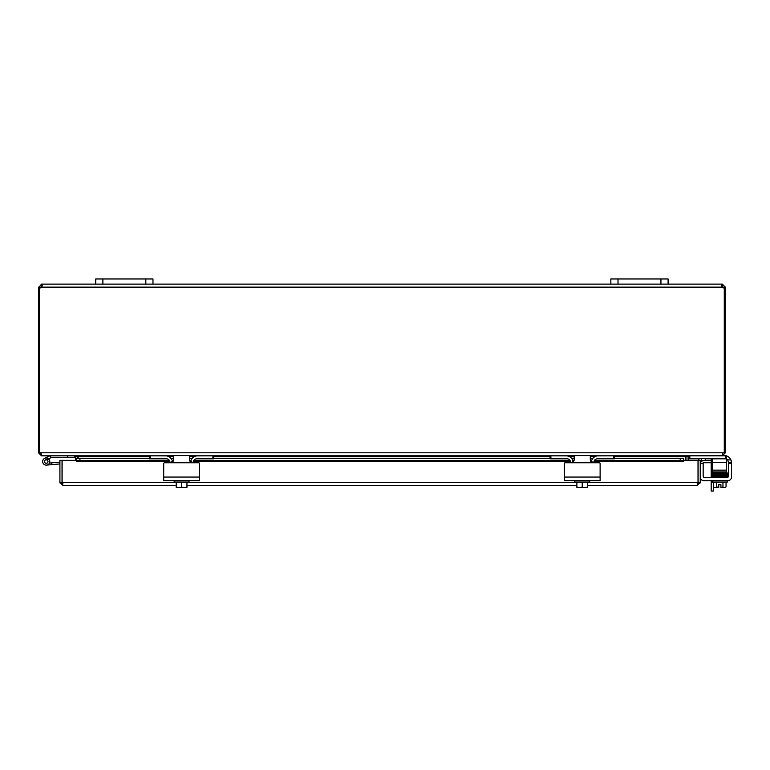 <?xml version="1.0" encoding="UTF-8"?>
<svg xmlns="http://www.w3.org/2000/svg" width="770" height="770" viewBox="0 0 770 770"><rect width="100%" height="100%" fill="white"/><g stroke="black" fill="none" stroke-linecap="round" stroke-linejoin="round"><path stroke-width="1.16" d="M668.091 284.12L668.091 278.971L668.091 284.12L668.091 278.971L610.851 278.971L610.851 284.12L721.971 284.12L721.971 287.133L721.557 284.765L722.318 284.12L725.33 287.133L725.33 287.836L724.272 287.836M145.819 284.12L152.97 284.12L152.97 278.971L152.97 284.12L152.97 278.971L95.74 278.971L95.74 284.12L145.819 284.12L145.819 278.971M713.309 471.933L716.273 472.308L713.309 472.376M713.309 476.745L715.205 476.803L713.309 476.803M713.309 491.029L711.191 491.029L713.309 491.029L713.309 482.068M711.191 460.624L711.191 459.728A1.79 1.79 0 0 0 710.931 458.805M711.191 480.634L711.191 491.029M711.191 477.66L711.191 462.741M77.847 458.294L77.818 456.302M39.559 287.836L38.5 287.836L38.5 452.808L41.513 455.821L74.834 455.821L75.73 456.716L75.73 460.364M686.003 456.302L685.974 460.364M722.318 455.628L688.986 455.821L688.091 456.716L688.091 460.364M149.39 456.716L78.165 456.716L78.165 458.294M688.669 455.821L685.656 456.716L685.656 460.364M78.165 456.716L75.152 455.821M40.954 453.511L40.618 452.808M723.203 452.808L722.866 453.511M725.706 455.821L725.706 458.805L726.562 458.805L726.562 455.821L722.318 455.821L725.33 452.808L725.33 287.836M173.529 455.821L41.83 455.821L40.935 452.808L722.895 452.808L722 455.821L590.292 455.821M574.179 455.821L189.641 455.821M38.5 452.808L40.935 452.808M722.895 452.808L725.33 452.808M39.559 452.808L39.559 287.768A2.002 2.002 0 0 0 41.859 287.133L42.273 284.784M724.031 287.836L723.203 287.836L721.971 286.238M725.33 287.133L723.203 287.133M722.318 284.12L722.318 286.238M41.513 286.238L41.513 284.12L41.859 286.238L40.618 287.836L39.79 287.836M38.5 287.836L41.513 284.12M40.618 287.133L38.5 287.133M724.272 452.808L724.272 287.768A2.002 2.002 0 0 1 721.971 287.133L41.859 287.133M95.74 284.12L41.859 284.12L42.283 285.006M152.97 284.12L610.851 284.12M700.238 462.751L700.546 462.751A3.581 3.581 0 0 1 703.818 460.624L711.297 460.624L711.297 462.741L704.146 462.741A1.79 1.79 0 0 0 703.164 463.03M711.297 462.741L712.25 462.741M712.25 460.624L711.297 460.624M698.015 478.863A3.581 3.581 0 0 1 698.015 480.557M62.129 478.863A3.581 3.581 0 0 0 62.129 480.557M59.916 482.395L59.916 460.364L62.033 460.364L62.033 482.395L59.916 482.395L62.928 485.408L176.224 485.408L62.928 485.408L62.129 482.395L62.129 460.364L76.442 460.364L76.442 461.307L76.442 460.441L79.936 460.624L79.936 458.506L76.442 458.323L76.442 460.441M701.672 460.441L705.156 460.624L705.262 458.506L701.778 458.323L701.181 460.412A0.895 0.895 0 0 0 700.238 461.307M701.778 458.323L701.287 458.294A3.013 3.013 0 0 0 698.274 460.364M683.712 458.323L680.218 458.506L680.218 460.624L683.712 460.441L683.712 458.294L614.431 458.294L683.712 458.294M680.218 460.624L594.334 460.624M591.581 460.624L590.388 460.624M574.083 460.624L572.89 460.624M570.147 460.624L193.684 460.624M190.931 460.624L189.738 460.624M173.433 460.624L172.249 460.624M169.496 460.624L79.936 460.624M76.442 458.323L149.39 458.294L149.39 455.821L149.39 458.805L150.256 458.805L150.256 455.821L166.368 455.878M683.712 460.441L683.712 461.307L594.036 461.307M680.218 458.506L614.431 458.506M592.746 458.506L590.292 458.506M574.179 458.506L571.725 458.506M550.04 458.506L213.781 458.506M192.105 458.506L189.641 458.506M173.529 458.506L171.075 458.506M149.39 458.506L79.936 458.506M587.606 482.395L698.015 482.395L698.015 460.364L683.712 460.364L683.712 461.307M700.18 482.954L697.225 483.291L698.121 482.395L698.121 460.364L700.238 460.364L700.238 482.395L697.225 485.408L587.606 485.408L697.225 485.408L698.015 482.395M59.964 482.954L62.928 483.291L62.033 482.395M698.121 482.395L700.238 482.395M576.874 485.408L186.956 485.408L576.874 485.408M49.781 455.83L51.359 457.611L45.43 459.94A1.79 1.79 0 0 0 44.833 462.674A1.79 1.79 0 0 0 47.634 462.645A1.79 1.79 0 0 0 46.97 459.921L48.77 459.045A3.581 3.581 0 0 1 48.443 464.349A3.581 3.581 0 0 1 43.197 463.453A3.581 3.581 0 0 1 44.641 458.333L49.867 455.821M51.359 457.611L74.834 457.611L74.834 455.821M44.641 458.333L49.675 455.869L44.641 458.333M67.683 455.821L67.683 457.611M49.463 463.059L51.503 462.886L51.667 464.666L46.527 465.109A3.581 3.581 0 0 1 42.86 460.306A3.581 3.581 0 0 1 48.77 459.045M46.97 459.921A1.79 1.79 0 0 0 45.43 459.94A1.79 1.79 0 0 1 46.97 459.921A1.79 1.79 0 0 0 45.43 459.94M59.916 463.944L46.527 465.109M59.916 462.144L51.503 462.886M46.518 463.242A1.713 1.713 0 0 0 47.538 460.45A1.713 1.713 0 0 0 44.602 460.961A1.713 1.713 0 0 0 46.518 463.242M163.702 475.87L163.702 463.607A0.857 0.857 0 0 1 164.559 462.751L169.958 462.375A3.581 3.581 0 0 0 166.378 458.805L150.256 458.805M196.812 455.878L212.924 455.821L212.924 458.805L196.802 458.805A3.581 3.581 0 0 0 193.222 462.375L198.612 462.751A0.857 0.857 0 0 1 199.478 463.607L199.478 475.87M192.51 462.751L189.641 459.892L189.641 455.599L173.529 455.599L173.529 459.892L170.671 462.751L198.612 462.751M164.559 462.751L170.671 462.751M163.702 463.607L163.702 480.634L199.478 480.634L199.478 463.607M172.663 461.942L173.144 461.317L172.451 461.307M189.641 459.892L189.69 460.412M189.969 461.22L190.44 461.875M186.956 487.429A9.23 9.23 0 0 1 186.85 487.506A9.23 9.23 0 0 0 186.956 487.429L186.956 486.842A7.585 6.574 90 0 1 184.271 487.506L176.33 487.506A9.23 9.23 0 0 1 176.224 487.429A9.23 9.23 0 0 0 176.33 487.506M176.224 487.429L176.224 486.842A7.585 6.574 -90 0 0 178.91 487.506L177.437 487.506M176.224 482.068L176.224 486.842M186.85 487.506L185.743 487.506M178.91 487.506A7.585 6.574 -90 0 0 181.585 486.842A7.585 6.574 90 0 0 184.271 487.506M174.145 480.634L174.145 482.068L181.585 482.068L181.585 486.842M186.956 482.068L186.956 486.842M181.585 482.068L189.025 482.068L189.025 480.634M212.924 458.805L213.781 458.805L213.781 455.821M165.492 455.821L165.502 455.821A7.151 7.151 0 0 1 172.576 462.019M190.594 462.019A7.151 7.151 0 0 1 197.688 455.821M564.352 475.87L564.352 463.607A0.857 0.857 0 0 1 565.209 462.751L570.609 462.375A3.581 3.581 0 0 0 567.028 458.805L550.897 458.805L550.897 455.821L567.009 455.878M597.462 455.878L613.575 455.821L613.575 458.805L597.443 458.805A3.581 3.581 0 0 0 593.872 462.375L599.262 462.751A0.857 0.857 0 0 1 600.119 463.607L600.119 475.87M593.15 462.751L590.292 459.892L590.292 455.599L574.179 455.599L574.179 459.892L571.321 462.751L599.262 462.751M565.209 462.751L571.321 462.751M564.352 463.607L564.352 480.634L600.119 480.634L600.119 463.607M573.313 461.942L573.794 461.317L573.092 461.307M590.292 459.892L590.34 460.412M590.619 461.22L591.091 461.875M587.606 487.429A9.23 9.23 0 0 1 587.491 487.506A9.23 9.23 0 0 0 587.606 487.429L587.606 486.842A7.585 6.574 90 0 1 584.921 487.506L576.98 487.506A9.23 9.23 0 0 1 576.874 487.429A9.23 9.23 0 0 0 576.98 487.506M576.874 487.429L576.874 486.842A7.585 6.574 -90 0 0 579.55 487.506L578.077 487.506M576.874 482.068L576.874 486.842M587.491 487.506L586.394 487.506M579.55 487.506A7.585 6.574 -90 0 0 582.236 486.842A7.585 6.574 90 0 0 584.921 487.506M574.795 480.634L574.795 482.068L582.236 482.068L582.236 486.842M587.606 482.068L587.606 486.842M582.236 482.068L589.676 482.068L589.676 480.634M613.575 458.805L614.431 458.805L614.431 455.821L614.431 458.294M550.04 458.294L213.781 458.294L550.04 458.294L550.04 455.821L550.04 458.805L550.897 458.805M566.143 455.821L566.152 455.821A7.151 7.151 0 0 1 573.226 462.019M598.319 455.821L598.338 455.821A7.151 7.151 0 0 0 591.245 462.019M726.562 455.946A7.151 7.151 0 0 1 730.903 459.892L731.5 462.751L728.526 462.751L727.717 459.892A3.581 3.581 0 0 0 726.562 458.958A3.581 3.581 0 0 1 727.717 459.892A3.581 3.581 0 0 0 726.562 458.958M723.453 455.599L724.349 455.599A7.151 7.151 0 0 1 726.139 455.821M728.526 462.751L728.526 463.607L731.5 463.607L731.5 477.063A3.581 3.581 0 0 1 727.919 480.634L703.77 480.634A3.581 3.581 0 0 1 700.238 477.621M726.235 475.937L727.765 475.85L727.005 477.641A1.79 1.79 0 0 0 728.526 475.87A1.79 1.79 0 0 1 726.736 477.66L704.954 477.66A1.79 1.79 0 0 1 703.164 475.87A1.79 1.79 0 0 0 704.954 477.66A1.79 1.79 0 0 1 703.164 475.87L703.164 462.751M718.776 487.506L715.205 487.506A7.585 3.792 -90 0 0 716.755 486.842A7.585 7.585 0 0 0 718.776 487.429L718.776 484.619L720.922 484.619L720.922 487.429A7.585 7.585 0 0 0 722.953 486.842A7.585 3.792 90 0 0 724.503 487.506L720.922 487.506M723.434 472.174L725.889 472.116L725.918 472.944L725.889 472.116L723.434 471.933M731.5 463.607L731.5 477.063L731.5 462.751L730.903 459.892L731.5 462.751M727.005 477.641A1.79 1.79 0 0 0 728.526 475.87L728.526 463.607M718.776 484.619L720.922 484.619L718.776 484.619M731.423 461.721L731.317 461.163M731.192 460.681L730.903 459.892L727.717 459.892M722.953 482.068L722.953 486.842M716.755 482.068L716.755 486.842M724.503 487.506L725.215 487.506L724.503 487.506A7.585 3.792 90 0 0 726.052 486.842L726.052 482.068M715.205 487.506L714.483 487.506L715.205 487.506A7.585 3.792 -90 0 1 713.655 486.842A9.298 9.298 0 0 0 714.483 487.506M713.655 482.068L713.655 486.842M712.414 480.634L712.414 482.068L727.294 482.068L727.294 480.634M726.235 476.803L712.702 476.803L712.702 477.66M725.918 472.944L715.417 473.155L721.634 473.04L715.417 473.155L715.436 473.983L715.965 473.146L712.577 473.242L711.99 473.502L712.394 474.128M718.785 473.088L715.965 473.146M726.235 476.765L725.918 477.179L725.889 476.351L726.235 476.765M715.205 476.803L711.942 476.264C712.144 475.591 709.497 475.927 725.889 475.523L727.236 475.456L727.236 476.245L726.168 476.197M712.25 471.933L726.562 471.933L726.562 470.152L712.25 470.152L712.25 471.933M712.25 458.805L712.25 470.152M725.706 458.805L705.253 458.805M699.458 458.805L689.843 458.805L689.843 455.821M688.986 455.821L688.986 458.805L689.843 458.805M712.25 462.375L726.562 462.375L726.562 458.805M726.562 462.375L726.562 470.152M102.891 284.12L102.891 278.971M618.012 284.12L618.012 278.971M660.939 278.971L660.939 284.12M688.091 456.716L685.974 456.716M685.656 456.716L614.431 456.716M594.873 456.716L590.292 456.716M574.179 456.716L569.607 456.716M550.04 456.716L213.781 456.716M194.223 456.716L189.641 456.716M173.529 456.716L168.957 456.716M75.73 456.716L77.847 456.716M701.287 458.294L701.181 460.412M574.179 458.294L571.552 458.294L574.179 458.294M192.279 458.294L189.641 458.294L192.279 458.294M173.529 458.294L170.901 458.294L173.529 458.294M149.39 458.294L76.442 458.294M591.379 461.307L590.667 461.307M570.435 461.307L193.385 461.307M190.729 461.307L190.017 461.307M169.795 461.307L76.442 461.307M62.129 482.395L176.224 482.395M186.956 482.395L576.874 482.395M199.478 477.063L163.702 477.063M600.119 477.063L564.352 477.063M700.238 463.607L703.164 463.607M726.235 473.358L725.571 473.358L726.235 473.358M726.235 474.204L725.571 474.204L726.235 474.204M726.235 475.09L715.436 475.716L715.417 474.888L713.463 475.514M711.942 475.427L727.236 474.609L727.236 475.388L726.177 475.331M713.809 475.1L712.471 475.042L712.471 475.831L725.918 475.504L727.554 475.36L727.727 473.954L727.265 474.561M725.215 487.506A9.298 9.298 0 0 0 726.052 486.842A9.298 9.298 0 0 1 725.215 487.506A9.298 9.298 0 0 0 726.052 486.842M727.236 474.512L726.177 474.455L727.236 474.512M727.236 477.082L727.236 476.284L727.005 477.053M713.636 473.194L714.252 473.184M727.005 477.14L727.765 476.678L727.419 476.264L727.765 476.678L725.918 477.179M712.462 475.87L712.462 476.659L727.419 476.264M723.434 473.858L723.434 473.001M725.889 472.116L712.231 472.462L712.288 473.281M726.168 473.617L727.246 473.675L727.236 472.886L725.889 472.944M715.397 473.155L712.462 473.261L712.471 472.462M726.168 472.79L727.717 473.473L725.918 473.771L712.462 474.089L712.462 473.3L713.819 473.367M727.39 473.694L727.419 474.532L725.918 474.628L712.471 474.955L712.471 474.166M712.414 474.994L712.173 474.185L714.204 474.041L726.938 474.118"/></g></svg>
